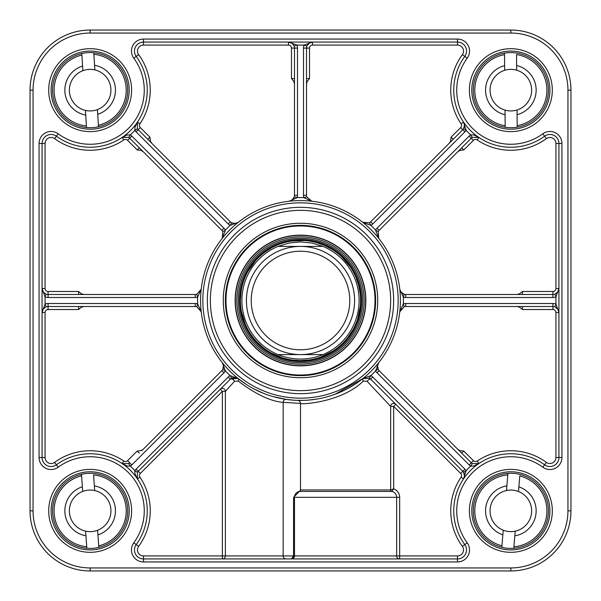 <?xml version="1.0" encoding="UTF-8"?>
<svg xmlns="http://www.w3.org/2000/svg" width="601" height="601" viewBox="0 0 601 601"><rect width="100%" height="100%" fill="white"/><g stroke="black" fill="none" stroke-linecap="round" stroke-linejoin="round"><path stroke-width="0.9" d="M323.037 354.59C308.012 360.562 292.988 360.562 277.962 354.59L323.037 354.59L277.962 354.59A58.597 58.597 0 0 1 277.962 246.41L289.006 243.037L300.5 241.903L311.994 243.037L323.037 246.41L277.962 246.41L323.037 246.41A58.597 58.597 0 0 1 323.037 354.59A58.597 58.597 0 0 0 323.037 246.41A58.597 58.597 0 0 1 323.037 354.59M300.5 240.4A60.1 60.1 0 0 0 248.453 330.55A60.1 60.1 0 0 0 352.547 330.55A60.1 60.1 0 0 0 300.5 240.4M300.5 246.41A54.09 54.09 0 0 0 253.66 327.545A54.09 54.09 0 0 0 347.34 327.545A54.09 54.09 0 0 0 300.5 246.41M300.5 251.218A49.282 49.282 0 0 0 257.821 325.141A49.282 49.282 0 0 0 343.179 325.141A49.282 49.282 0 0 0 300.5 251.218M567.945 90.15L567.945 510.85A57.095 57.095 0 0 1 510.85 567.945L90.15 567.945L90.15 570.95L510.85 570.95A60.1 60.1 0 0 0 570.95 510.85L570.95 90.15A60.1 60.1 0 0 0 510.85 30.05L90.15 30.05A60.1 60.1 0 0 0 30.05 90.15L30.05 510.85A60.1 60.1 0 0 0 90.15 570.95A60.1 60.1 0 0 1 30.05 510.85L33.055 510.85L33.055 90.15L30.05 90.15A60.1 60.1 0 0 1 90.15 30.05L510.85 30.05A60.1 60.1 0 0 1 570.95 90.15A60.1 60.1 0 0 0 510.85 30.05L510.85 33.055A57.095 57.095 0 0 1 567.945 90.15L570.95 90.15M438.73 570.95L420.7 570.95M129.215 90.15A39.065 39.065 0 0 1 70.617 123.979A39.065 39.065 0 0 1 70.617 56.321A39.065 39.065 0 0 1 129.215 90.15A39.065 39.065 0 0 0 70.617 56.321A39.065 39.065 0 0 0 70.617 123.979A39.065 39.065 0 0 0 129.215 90.15M549.915 90.15A39.065 39.065 0 0 1 491.317 123.979A39.065 39.065 0 0 1 491.317 56.321A39.065 39.065 0 0 1 549.915 90.15A39.065 39.065 0 0 0 491.317 56.321A39.065 39.065 0 0 0 491.317 123.979A39.065 39.065 0 0 0 549.915 90.15M549.915 510.85A39.065 39.065 0 0 1 491.317 544.679A39.065 39.065 0 0 1 491.317 477.021A39.065 39.065 0 0 1 549.915 510.85M129.215 510.85A39.065 39.065 0 0 1 70.617 544.679A39.065 39.065 0 0 1 70.617 477.021A39.065 39.065 0 0 1 129.215 510.85M300.462 490.288L293.566 497.327L293.566 555.925L225.375 555.925L225.375 391.379L234.548 381.289L238.176 381.064A3.005 1.442 128.5 0 0 238.319 378.713L230.108 375.587A9.015 9.015 0 0 0 228.207 377.045L136.081 469.171A9.015 9.015 0 0 0 134.857 470.688L137.389 472.303A6.01 6.01 0 0 1 138.207 471.297A6.01 6.01 0 0 0 137.389 472.303L137.471 478.907A57.095 57.095 0 0 1 136.209 544.589A57.095 57.095 0 0 0 56.411 464.791A9.015 9.015 0 0 1 42.07 457.519L42.07 143.481A9.015 9.015 0 0 1 56.411 136.209A9.015 9.015 0 0 0 42.07 143.481L45.075 143.481A6.01 6.01 0 0 1 54.638 138.636A60.1 60.1 0 0 0 123.776 139.965A3.005 3.005 0 0 1 127.577 140.326L137.201 149.95L141.047 150.355L143.211 151.707M141.047 450.645A3.005 2.126 -135 0 0 142.332 450.172L221.837 370.667A6.01 6.01 0 0 0 222.806 369.397L225.413 370.892L222.287 362.681L223.489 365.288L222.806 369.397A6.01 6.01 0 0 1 221.837 370.667L143.211 449.293L141.047 450.645L137.201 451.05L127.577 460.674A3.005 3.005 0 0 1 123.776 461.035A60.1 60.1 0 0 0 54.638 462.364A6.01 6.01 0 0 1 45.075 457.519L45.075 312.52A3.005 3.005 0 0 1 48.08 309.515L78.573 309.515L81.578 307.088L84.072 306.51M222.558 363.049A6.01 6.01 0 0 1 223.58 366.001M223.572 366.895A6.01 6.01 0 0 1 223.226 368.496M201.23 311.836L197.631 303.821L196.843 306.72L201.23 311.836M142.332 450.172L143.211 449.293M139.319 453.177L137.201 451.05M78.573 309.515L78.573 306.51M84.072 294.49L81.578 293.919L78.573 291.485L48.08 291.485A3.005 3.005 0 0 1 45.075 288.48L45.075 143.481M195.257 297.495L195.257 294.49A6.01 6.01 0 0 0 196.843 294.28L197.631 297.179A102.921 102.921 0 0 0 197.631 303.821A9.015 9.015 0 0 0 195.257 303.505L48.08 303.505A9.015 9.015 0 0 0 45.075 304.023L45.075 296.977A9.015 9.015 0 0 0 48.08 297.495L195.257 297.495A9.015 9.015 0 0 0 197.631 297.179L201.23 289.164A99.916 99.916 0 0 0 294.821 400.258A99.916 99.916 0 0 0 400.416 300.5A99.916 99.916 0 0 0 306.179 200.742A99.916 99.916 0 0 0 201.23 289.164L196.843 294.28A6.01 6.01 0 0 1 195.257 294.49L48.08 294.49A6.01 6.01 0 0 1 46.074 294.144L43.144 291.906L42.07 288.48L45.075 296.977L46.074 294.144A6.01 6.01 0 0 0 48.08 294.49L48.08 291.485M122.138 137.441L128.697 137.389A6.01 6.01 0 0 1 129.703 138.207L221.837 230.333A6.01 6.01 0 0 1 222.806 231.603L222.287 238.319L225.413 230.108A9.015 9.015 0 0 0 223.955 228.207L131.829 136.081A9.015 9.015 0 0 0 130.312 134.857L127.187 134.97L122.108 137.464M78.573 294.49L78.573 291.485M137.201 149.95L139.319 147.823M48.08 309.515L48.08 306.51A6.01 6.01 0 0 0 46.074 306.856L45.075 304.023L42.07 312.52L43.114 309.147L46.074 306.856A6.01 6.01 0 0 1 48.08 306.51L195.257 306.51A6.01 6.01 0 0 1 196.843 306.72A6.01 6.01 0 0 0 195.257 306.51L195.257 303.505M39.065 143.481L42.07 143.481A9.015 9.015 0 0 1 56.411 136.209A57.095 57.095 0 0 0 136.209 56.411A9.015 9.015 0 0 1 143.481 42.07A9.015 9.015 0 0 0 136.209 56.411A9.015 9.015 0 0 1 143.481 42.07L457.519 42.07A9.015 9.015 0 0 1 464.791 56.411A57.095 57.095 0 0 0 544.589 136.209A9.015 9.015 0 0 1 558.93 143.481L558.93 457.519A9.015 9.015 0 0 1 544.589 464.791A57.095 57.095 0 0 0 464.791 544.589A9.015 9.015 0 0 1 457.519 558.93L143.481 558.93A9.015 9.015 0 0 1 136.209 544.589A9.015 9.015 0 0 0 143.481 558.93A9.015 9.015 0 0 1 136.209 544.589A57.095 57.095 0 0 0 56.411 464.791A9.015 9.015 0 0 1 42.07 457.519L39.065 457.519A12.02 12.02 0 0 0 58.184 467.21A54.09 54.09 0 0 1 133.79 542.816A12.02 12.02 0 0 0 143.481 561.935L457.519 561.935A12.02 12.02 0 0 0 467.21 542.816A54.09 54.09 0 0 1 542.816 467.21A12.02 12.02 0 0 0 561.935 457.519L561.935 143.481A12.02 12.02 0 0 0 542.816 133.79A54.09 54.09 0 0 1 467.21 58.184A12.02 12.02 0 0 0 457.519 39.065L143.481 39.065A12.02 12.02 0 0 0 133.79 58.184A54.09 54.09 0 0 1 58.184 133.79A12.02 12.02 0 0 0 39.065 143.481L39.065 457.519M238.176 381.064C255.53 394.211 270.525 401.318 283.161 402.385L300.5 403.376A3.005 3.005 0 0 0 297.585 400.371L294.971 400.266M300.5 490.003L300.222 490.258A1.202 1.164 -101.5 0 1 299.298 491.438A1.502 1.502 0 0 0 300.5 489.965L300.5 403.376C298.817 404.736 340.669 403.173 363.365 381.064L367.106 381.289A3.005 1.082 135 0 1 370.667 379.163L368.789 377.894M396.66 555.925A3.005 3.005 0 0 0 399.665 558.93A3.005 3.005 0 0 1 396.66 555.925L293.566 555.925L291.485 558.93L294.49 555.925L294.49 497.327L399.665 497.327A9.015 9.015 0 0 0 393.655 488.831L390.65 489.965L390.65 406.404A3.005 3.005 0 0 1 395.781 404.278A3.005 3.005 0 0 0 390.65 406.404L393.655 406.404L460.674 473.423A3.005 3.005 0 0 1 461.035 477.224A60.1 60.1 0 0 0 462.364 546.362A6.01 6.01 0 0 1 457.519 555.925L396.66 555.925L396.66 497.327A6.01 6.01 0 0 0 391.852 491.438A1.502 1.502 0 0 1 390.65 489.965A1.502 1.502 0 0 0 391.852 491.438L393.655 488.831L393.655 406.404L395.781 404.278M297.976 491.873L299.298 491.438A6.01 6.01 0 0 0 294.49 497.327L293.566 497.327M367.106 381.289L390.65 406.404M292.882 400.123L286.361 399.41L272.944 396.54M285.941 558.93A3.005 2.772 -90 0 1 283.161 555.925L283.161 402.385A3.005 2.772 98.1 0 1 286.361 399.41M139.965 477.224L137.471 478.907A57.095 57.095 0 0 1 136.209 544.589L138.636 546.362A60.1 60.1 0 0 0 139.965 477.224A3.005 3.005 0 0 1 140.326 473.423L138.207 471.297L230.333 379.163A3.005 1.698 -135 0 1 234.548 381.289M225.375 391.379A3.005 3.005 0 0 0 220.244 389.253L222.37 391.379L225.375 391.379M140.326 473.423L222.37 391.379L222.37 555.925L225.375 555.925A3.005 3.005 0 0 1 222.37 558.93L222.37 555.925L143.481 555.925A6.01 6.01 0 0 1 138.636 546.362M291.493 558.93L291.485 558.93A3.005 3.005 0 0 0 294.49 555.925A3.005 3.005 0 0 1 291.485 558.93M263.478 393.302L253.63 388.742M246.778 384.745L238.296 378.698L235.712 377.511L236.922 377.879M399.665 558.93L399.665 497.327M127.577 460.674L129.703 462.793A6.01 6.01 0 0 1 128.697 463.611L122.093 463.529L127.187 466.03L130.312 466.143A60.1 60.1 0 0 1 134.857 470.688L134.97 473.813L137.464 478.892M516.928 306.51L519.422 307.081L522.427 309.515L552.92 309.515A3.005 3.005 0 0 1 555.925 312.52L555.925 457.519A6.01 6.01 0 0 1 546.362 462.364A60.1 60.1 0 0 0 477.224 461.035A3.005 3.005 0 0 1 473.423 460.674L463.799 451.05L459.953 450.645L457.789 449.293M457.789 151.707L459.953 150.355L463.799 149.95L473.423 140.326A3.005 3.005 0 0 1 477.224 139.965A60.1 60.1 0 0 0 546.362 138.636A6.01 6.01 0 0 1 555.925 143.481L555.925 288.48A3.005 3.005 0 0 1 552.92 291.485L552.92 294.49A6.01 6.01 0 0 0 554.926 294.144L555.925 296.977L558.93 288.48L557.886 291.853L554.926 294.144A6.01 6.01 0 0 1 552.92 294.49L405.743 294.49A6.01 6.01 0 0 1 404.157 294.28L400.769 291.861L399.778 289.194L403.369 297.179A9.015 9.015 0 0 0 405.743 297.495L552.92 297.495A9.015 9.015 0 0 0 555.925 296.977L555.925 304.023A9.015 9.015 0 0 0 552.92 303.505L405.743 303.505A9.015 9.015 0 0 0 403.369 303.821L399.77 311.836L404.157 306.72A6.01 6.01 0 0 1 405.743 306.51L552.92 306.51A6.01 6.01 0 0 1 554.926 306.856L558.171 309.59L558.93 312.52L555.925 304.023L554.926 306.856A6.01 6.01 0 0 0 552.92 306.51L552.92 309.515M473.423 460.674L471.297 462.793A6.01 6.01 0 0 0 472.303 463.611A6.01 6.01 0 0 1 471.297 462.793L379.163 370.667A6.01 6.01 0 0 1 378.194 369.397L377.511 365.288L378.713 362.681L375.587 370.892A9.015 9.015 0 0 0 377.045 372.793L469.171 464.919A9.015 9.015 0 0 0 470.688 466.143L473.813 466.03L478.892 463.536M377.774 368.496A6.01 6.01 0 0 1 377.428 366.895M377.42 366.001A6.01 6.01 0 0 1 378.442 363.049M522.427 306.51L522.427 309.515M463.799 451.05L461.681 453.177M461.035 477.224L463.529 478.907A6.01 6.01 0 0 0 463.544 478.877L466.143 470.688A9.015 9.015 0 0 0 464.919 469.171L372.793 377.045A9.015 9.015 0 0 0 370.892 375.587L362.719 378.675L335.058 394.248M463.762 478.531A6.01 6.01 0 0 0 463.611 472.303L464.505 476.323L463.529 478.907M237.966 378.45L230.559 378.946M328.446 396.427L324.495 397.494M316.727 399.087L309.027 400.048M304.549 400.334L297.585 400.371A3.005 3.005 0 0 1 297.615 400.371A3.005 3.005 0 0 0 297.585 400.371A3.005 3.005 0 0 1 297.615 400.371L298.982 400.777M151.707 143.211L150.355 141.047L149.95 137.201L140.326 127.577A3.005 3.005 0 0 1 139.965 123.776A60.1 60.1 0 0 0 138.636 54.638A6.01 6.01 0 0 1 143.481 45.075L288.48 45.075A3.005 3.005 0 0 1 291.485 48.08L294.49 48.08A6.01 6.01 0 0 0 294.144 46.074L296.977 45.075L288.48 42.07L291.868 43.122L294.144 46.074A6.01 6.01 0 0 1 294.49 48.08L294.49 195.257A6.01 6.01 0 0 1 294.28 196.843L291.861 200.231L289.194 201.222L297.179 197.631A9.015 9.015 0 0 0 297.495 195.257L297.495 48.08A9.015 9.015 0 0 0 296.977 45.075L304.023 45.075A9.015 9.015 0 0 0 303.505 48.08L303.505 195.257A9.015 9.015 0 0 0 303.821 197.631L311.836 201.23L306.72 196.843A6.01 6.01 0 0 1 306.51 195.257L306.51 48.08A6.01 6.01 0 0 1 306.856 46.074L309.59 42.829L312.52 42.07A6.01 6.01 0 0 0 312.497 42.07L304.023 45.075L306.856 46.074A6.01 6.01 0 0 0 306.51 48.08L309.515 48.08A3.005 3.005 0 0 1 312.52 45.075L457.519 45.075A6.01 6.01 0 0 1 462.364 54.638A60.1 60.1 0 0 0 461.035 123.776A3.005 3.005 0 0 1 460.674 127.577L451.05 137.201L450.645 141.047L449.293 143.211M306.51 84.072L307.081 81.578L309.515 78.573L309.515 48.08M306.51 78.573L309.515 78.573M231.866 222.941L231.603 222.806A6.01 6.01 0 0 1 230.333 221.837A6.01 6.01 0 0 0 231.603 222.806L230.108 225.413L238.319 222.287L235.712 223.489L231.603 222.806A6.01 6.01 0 0 1 230.333 221.837L138.207 129.703A6.01 6.01 0 0 1 137.389 128.697A6.01 6.01 0 0 0 138.207 129.703L140.326 127.577M237.951 222.558A6.01 6.01 0 0 1 234.999 223.58M234.105 223.572A6.01 6.01 0 0 1 232.504 223.226M293.934 197.782A6.01 6.01 0 0 1 293.055 199.149M292.424 199.787A6.01 6.01 0 0 1 289.622 201.155M291.485 48.08L291.485 78.573L293.912 81.578L294.49 84.072M147.823 139.319L149.95 137.201M378.713 238.319L378.194 231.603L375.587 230.108L378.675 238.281M469.171 136.081L471.297 138.207A6.01 6.01 0 0 1 472.303 137.389L478.907 137.471L473.813 134.97L470.688 134.857A9.015 9.015 0 0 0 469.171 136.081L377.045 228.207L379.163 230.333A6.01 6.01 0 0 0 378.194 231.603A6.01 6.01 0 0 1 379.163 230.333L471.297 138.207A6.01 6.01 0 0 1 472.303 137.389A6.01 6.01 0 0 0 471.297 138.207L473.423 140.326M405.743 303.505L405.743 306.51A6.01 6.01 0 0 0 404.157 306.72L403.369 303.821A102.921 102.921 0 0 0 403.369 297.179L404.157 294.28A6.01 6.01 0 0 1 401.851 293.055M401.213 292.424A6.01 6.01 0 0 1 399.845 289.622M399.77 289.164L399.815 289.547M552.92 291.485L522.427 291.485L519.422 293.912L516.928 294.49M461.681 147.823L463.799 149.95M398.162 300.5A97.662 97.662 0 0 0 251.669 215.924A97.662 97.662 0 0 0 251.669 385.076A97.662 97.662 0 0 0 398.162 300.5M451.05 137.201L453.177 139.319M291.485 78.573L294.49 78.573M522.427 291.485L522.427 294.49M136.081 131.829L138.207 129.703A6.01 6.01 0 0 1 137.389 128.697L137.471 122.093L134.97 127.187L134.857 130.312A9.015 9.015 0 0 0 136.081 131.829L228.207 223.955A9.015 9.015 0 0 0 230.108 225.413A102.921 102.921 0 0 0 225.413 230.108L222.806 231.603A6.01 6.01 0 0 0 221.837 230.333L223.955 228.207M460.674 127.577L462.793 129.703A6.01 6.01 0 0 0 463.611 128.697A6.01 6.01 0 0 1 462.793 129.703L370.667 221.837A6.01 6.01 0 0 1 369.397 222.806L362.681 222.287L370.892 225.413A9.015 9.015 0 0 0 372.793 223.955L464.919 131.829A9.015 9.015 0 0 0 466.143 130.312L463.529 122.093L464.505 124.677L463.611 128.697L466.143 130.312A60.1 60.1 0 0 0 470.688 134.857L472.303 137.389M464.04 127.9A6.01 6.01 0 0 0 464.505 126.233M464.558 125.466A6.01 6.01 0 0 0 463.762 122.469M312.062 42.085A6.01 6.01 0 0 0 309.072 43.159A6.01 6.01 0 0 1 312.062 42.085M308.253 43.843A6.01 6.01 0 0 0 307.306 45.083A6.01 6.01 0 0 1 308.253 43.843M289.547 201.185L289.164 201.23M362.719 378.675L362.681 378.713A3.005 0.954 -128.5 0 0 363.365 381.064M362.681 378.713L369.397 378.194L370.892 375.587A102.921 102.921 0 0 0 375.587 370.892L378.059 369.134M372.793 377.045L370.667 379.163A6.01 6.01 0 0 0 369.397 378.194A6.01 6.01 0 0 1 370.667 379.163L462.793 471.297A6.01 6.01 0 0 1 463.611 472.303L466.143 470.688A60.1 60.1 0 0 1 470.688 466.143L472.303 463.611A6.01 6.01 0 0 1 471.297 462.793L469.171 464.919M477.224 461.035L478.862 463.559L472.303 463.611M379.163 370.667A6.01 6.01 0 0 1 378.194 369.397A6.01 6.01 0 0 0 379.163 370.667L377.045 372.793M372.793 223.955L370.667 221.837A6.01 6.01 0 0 1 369.397 222.806L370.892 225.413A102.921 102.921 0 0 1 375.587 230.108A9.015 9.015 0 0 1 377.045 228.207M297.495 195.257L294.49 195.257A6.01 6.01 0 0 1 294.28 196.843L297.179 197.631A102.921 102.921 0 0 1 303.821 197.631L306.72 196.843A6.01 6.01 0 0 1 306.51 195.257A6.01 6.01 0 0 0 306.72 196.843M312.52 45.075L312.505 42.07A6.01 6.01 0 0 0 312.497 42.07L312.137 42.078M127.577 140.326L129.703 138.207A6.01 6.01 0 0 0 128.697 137.389L130.312 134.857A60.1 60.1 0 0 0 134.857 130.312L137.389 128.697M131.829 464.919L129.703 462.793A6.01 6.01 0 0 1 128.697 463.611L130.312 466.143A9.015 9.015 0 0 0 131.829 464.919L223.955 372.793A9.015 9.015 0 0 0 225.413 370.892A102.921 102.921 0 0 0 230.108 375.587L231.603 378.194A6.01 6.01 0 0 0 230.333 379.163A6.01 6.01 0 0 1 231.603 378.194L235.712 377.511M393.655 300.5A93.155 93.155 0 0 0 253.922 219.823A93.155 93.155 0 0 0 253.922 381.177A93.155 93.155 0 0 0 393.655 300.5A93.155 93.155 0 0 0 253.922 219.823A93.155 93.155 0 0 0 253.922 381.177A93.155 93.155 0 0 0 393.655 300.5M377.728 300.5A77.228 77.228 0 0 0 261.886 233.616A77.228 77.228 0 0 0 261.886 367.384A77.228 77.228 0 0 0 377.728 300.5M375.625 300.5A75.125 75.125 0 0 1 262.938 365.558A75.125 75.125 0 0 1 262.938 235.442A75.125 75.125 0 0 1 375.625 300.5M300.5 365.859A65.359 65.359 0 0 0 357.099 267.821A65.359 65.359 0 0 0 243.901 267.821A65.359 65.359 0 0 0 300.5 365.859M300.5 238.296A62.203 62.203 0 0 0 246.628 331.602A62.203 62.203 0 0 0 354.372 331.602A62.203 62.203 0 0 0 300.5 238.296M91.66 531.585A20.787 20.787 0 0 0 97.595 530.262L97.933 534.92A25.295 25.295 0 0 0 94.357 485.908L94.695 490.566A20.787 20.787 0 0 0 82.705 491.438L82.367 486.78A25.295 25.295 0 0 0 85.943 535.792L85.605 531.134A20.787 20.787 0 0 0 91.66 531.585M85.605 531.134A20.787 20.787 0 0 1 82.705 491.438M94.695 490.566A20.787 20.787 0 0 1 97.595 530.262M82.367 486.78L81.458 474.309A37.562 37.562 0 0 1 127.615 508.115A37.562 37.562 0 0 1 98.842 547.391L98.729 545.873L98.842 547.391A37.562 37.562 0 0 1 86.852 548.27L85.943 535.792M97.933 534.92L98.729 545.873A36.06 36.06 0 0 0 93.561 474.948L94.357 485.908M86.852 548.27L86.739 546.752A36.06 36.06 0 0 1 81.571 475.827L81.458 474.309A37.562 37.562 0 0 0 86.852 548.27A37.562 37.562 0 0 1 81.458 474.309M509.145 531.569A20.787 20.787 0 0 0 515.207 531.179L514.824 535.829A25.295 25.295 0 0 0 518.858 486.855L518.475 491.513A20.787 20.787 0 0 0 506.493 490.521L506.876 485.871A25.295 25.295 0 0 0 502.842 534.845L503.225 530.187A20.787 20.787 0 0 0 509.145 531.569M503.225 530.187A20.787 20.787 0 0 1 506.493 490.521M518.475 491.513A20.787 20.787 0 0 1 515.207 531.179M506.876 485.871L507.905 473.4A37.562 37.562 0 0 1 548.285 513.938A37.562 37.562 0 0 1 513.795 548.3L513.915 546.782L513.795 548.3A37.562 37.562 0 0 1 501.812 547.308L502.842 534.845M514.824 535.829L513.915 546.782A36.06 36.06 0 0 0 519.76 475.909L518.858 486.855M501.812 547.308L501.94 545.791A36.06 36.06 0 0 1 507.785 474.918L507.905 473.4A37.562 37.562 0 0 0 501.812 547.308A37.562 37.562 0 0 1 507.905 473.4M511.045 110.937A20.787 20.787 0 0 0 517.048 109.991L517.085 114.663A25.295 25.295 0 0 0 516.635 65.524L516.672 70.197A20.787 20.787 0 0 0 504.652 70.309L504.615 65.637A25.295 25.295 0 0 0 505.065 114.776L505.028 110.103A20.787 20.787 0 0 0 511.045 110.937M505.028 110.103A20.787 20.787 0 0 1 504.652 70.309M516.672 70.197A20.787 20.787 0 0 1 517.048 109.991M504.615 65.637L504.494 53.128A37.562 37.562 0 0 1 548.413 89.804A37.562 37.562 0 0 1 517.206 127.172L517.191 125.647L517.206 127.172A37.562 37.562 0 0 1 505.186 127.284L505.065 114.776M517.085 114.663L517.191 125.647A36.06 36.06 0 0 0 516.529 54.541L516.635 65.524M505.186 127.284L505.171 125.759A36.06 36.06 0 0 1 504.509 54.653L504.494 53.128A37.562 37.562 0 0 0 505.186 127.284A37.562 37.562 0 0 1 504.494 53.128M91.472 110.892A20.787 20.787 0 0 0 97.415 109.622L97.715 114.288A25.295 25.295 0 0 0 94.582 65.246L94.875 69.911A20.787 20.787 0 0 0 82.885 70.678L82.585 66.012A25.295 25.295 0 0 0 85.718 115.054L85.425 110.389A20.787 20.787 0 0 0 91.472 110.892M85.425 110.389A20.787 20.787 0 0 1 82.885 70.678M94.875 69.911A20.787 20.787 0 0 1 97.415 109.622M82.585 66.012L81.789 53.527A37.562 37.562 0 0 1 127.637 87.754A37.562 37.562 0 0 1 86.514 127.54L85.718 115.054M97.715 114.288L98.414 125.248A36.06 36.06 0 0 0 93.884 54.285L93.786 52.76A37.562 37.562 0 0 1 98.511 126.773L98.414 125.248L98.511 126.773A37.562 37.562 0 0 0 93.786 52.76L94.582 65.246M86.514 127.54L86.416 126.015A36.06 36.06 0 0 1 81.886 55.052L81.789 53.527A37.562 37.562 0 0 0 86.514 127.54A37.562 37.562 0 0 1 81.789 53.527M277.962 246.41A58.597 58.597 0 0 0 277.962 354.59M510.85 567.945L510.85 570.95A60.1 60.1 0 0 0 570.95 510.85L567.945 510.85M90.15 567.945A57.095 57.095 0 0 1 33.055 510.85M33.055 90.15A57.095 57.095 0 0 1 90.15 33.055L90.15 30.05M90.15 33.055L510.85 33.055M131.619 510.85A41.469 41.469 0 0 0 69.416 474.94A41.469 41.469 0 0 0 69.416 546.76A41.469 41.469 0 0 0 131.619 510.85M552.319 90.15A41.469 41.469 0 0 0 490.115 54.24A41.469 41.469 0 0 0 490.115 126.06A41.469 41.469 0 0 0 552.319 90.15M131.619 90.15A41.469 41.469 0 0 0 69.416 54.24A41.469 41.469 0 0 0 69.416 126.06A41.469 41.469 0 0 0 131.619 90.15M552.319 510.85A41.469 41.469 0 0 0 490.115 474.94A41.469 41.469 0 0 0 490.115 546.76A41.469 41.469 0 0 0 552.319 510.85M42.07 457.519L45.075 457.519M58.184 467.21L54.638 462.364M123.776 461.035L122.138 463.559M82.825 306.51A3.005 2.126 -90 0 0 81.578 307.081M45.075 288.48L42.07 288.533M81.578 293.919A3.005 2.126 -90 0 0 82.825 294.49M138.636 54.638L136.209 56.411A57.095 57.095 0 0 1 56.411 136.209L54.638 138.636M142.332 150.828A3.005 2.126 -45 0 0 141.047 150.355M122.093 137.471L123.776 139.965M42.07 312.46L45.075 312.52M133.79 542.816L136.209 544.589A9.015 9.015 0 0 0 143.481 558.93L143.481 555.925M555.925 457.519L558.93 457.519A9.015 9.015 0 0 1 544.589 464.791A57.095 57.095 0 0 0 464.791 544.589A9.015 9.015 0 0 1 457.519 558.93L457.519 555.925M225.375 555.925A3.005 3.005 0 0 1 222.37 558.93M299.298 491.438L391.852 491.438A1.502 1.502 0 0 1 390.65 489.965L300.5 489.965A1.502 1.502 0 0 1 299.298 491.438A6.01 6.01 0 0 0 294.49 497.327M391.852 491.438A6.01 6.01 0 0 1 396.66 497.327M300.5 403.376A3.005 3.005 0 0 0 297.615 400.371L298.134 400.386M467.21 542.816L462.364 546.362M463.799 472.626L463.611 472.303A6.01 6.01 0 0 0 462.793 471.297L460.674 473.423M542.816 467.21L546.362 462.364M519.422 307.081A3.005 2.126 90 0 0 518.175 306.51M458.668 450.172A3.005 2.126 135 0 0 459.953 450.645M555.925 312.52L558.93 312.52L558.922 312.137M307.081 81.578A3.005 2.126 0 0 0 306.51 82.825M150.355 141.047A3.005 2.126 -45 0 0 150.828 142.332M459.953 150.355A3.005 2.126 45 0 0 458.668 150.828M457.519 45.075L457.519 42.07A9.015 9.015 0 0 1 464.791 56.411L462.364 54.638M450.172 142.332A3.005 2.126 45 0 0 450.645 141.047M463.747 122.424L463.529 122.093L461.035 123.776M139.965 123.776L137.441 122.138M143.481 39.065L143.481 45.075M294.49 82.825A3.005 2.126 0 0 0 293.919 81.578M467.21 58.184L464.791 56.411A57.095 57.095 0 0 0 544.589 136.209L546.362 138.636M477.224 139.965L478.862 137.441M542.816 133.79L544.589 136.209A9.015 9.015 0 0 1 558.93 143.481L555.925 143.481M518.175 294.49A3.005 2.126 90 0 0 519.422 293.919M405.743 297.495L405.743 294.49A6.01 6.01 0 0 1 404.157 294.28L403.872 294.19M558.93 288.54L555.925 288.48M306.856 46.074A6.01 6.01 0 0 0 306.51 48.08A6.01 6.01 0 0 1 306.856 46.074M288.54 42.07L288.48 45.075M462.793 471.297L464.919 469.171M552.92 303.505L552.92 306.51M552.92 297.495L552.92 294.49M462.793 129.703L464.919 131.829M303.505 195.257L306.51 195.257M303.505 48.08L306.51 48.08M297.495 48.08L294.49 48.08M129.703 138.207L131.829 136.081M230.333 221.837L228.207 223.955M48.08 303.505L48.08 306.51M48.08 297.495L48.08 294.49M137.389 472.303A6.01 6.01 0 0 1 138.207 471.297L136.081 469.171M230.333 379.163L228.207 377.045M221.837 370.667L223.955 372.793M143.481 558.93L143.481 561.935M457.519 558.93L457.519 561.935M558.93 457.519L561.935 457.519M558.93 143.481L561.935 143.481M457.519 42.07L457.519 39.065M136.209 56.411L133.79 58.184M56.411 136.209L58.184 133.79M390.65 300.5A90.15 90.15 0 0 1 255.425 378.57A90.15 90.15 0 0 1 255.425 222.43A90.15 90.15 0 0 1 390.65 300.5M300.5 375.024A74.524 74.524 0 0 0 365.04 263.238A74.524 74.524 0 0 0 235.96 263.238A74.524 74.524 0 0 0 300.5 375.024M300.5 365.641A65.141 65.141 0 0 0 356.911 267.926A65.141 65.141 0 0 0 244.089 267.926A65.141 65.141 0 0 0 300.5 365.641M300.5 236.839A63.661 63.661 0 0 0 236.839 300.5A63.661 63.661 0 0 0 300.5 364.161A63.661 63.661 0 0 0 364.161 300.5A63.661 63.661 0 0 0 300.5 236.839M300.5 239.499A61.002 61.002 0 0 0 239.499 300.5A61.002 61.002 0 0 0 300.5 361.501A61.002 61.002 0 0 0 361.501 300.5A61.002 61.002 0 0 0 300.5 239.499M292.822 360.112L300.5 360.6A60.108 60.108 0 0 0 352.554 270.442A60.108 60.108 0 0 0 248.446 270.442A60.108 60.108 0 0 0 300.5 360.608L309.102 359.984M98.842 547.391A37.562 37.562 0 0 0 93.448 473.43M513.795 548.3A37.562 37.562 0 0 0 519.888 474.392M517.206 127.172A37.562 37.562 0 0 0 516.514 53.016M98.511 126.773A37.562 37.562 0 0 0 93.786 52.76M293.108 558.449L293.754 557.893M291.545 558.93L292.289 558.817M370.667 379.163L368.796 377.901M464.272 473.716L464.513 474.82M464.505 476.323L464.227 477.502M377.601 367.932L377.42 366.798M377.511 365.288L377.879 364.078M556.361 307.592L557.255 308.358M558.171 309.59L558.682 310.815M558.374 290.989L557.886 291.853M556.932 292.95L556.21 293.506M402.7 293.664L401.776 292.995M400.769 291.861L400.168 290.741M464.227 123.498L464.505 124.677M464.513 126.18L464.272 127.284M307.592 44.639L308.358 43.745M309.59 42.829L310.815 42.318M290.974 42.618L291.868 43.122M292.935 44.061L293.513 44.797M293.664 198.3L292.995 199.224M291.861 200.231L290.741 200.832M236.922 223.121L235.712 223.489M234.202 223.58L233.068 223.399M42.626 310.011L43.114 309.147M44.068 308.05L44.79 307.494M44.797 293.506L44.053 292.935M43.144 291.906L42.641 291.012M233.068 377.601L234.202 377.42M223.121 364.078L223.489 365.288M223.58 366.798L223.399 367.932M320.799 357.069L332.759 351.209M347.987 337.334L352.772 330.159M357.64 319.131L360.337 306.089M360.254 294.039L358.714 285.55L355.972 277.377M350.24 266.769L341.593 256.642M332.015 249.325L324.367 245.343L316.231 242.496M304.339 240.52L291.034 241.151M271.547 247.837L264.305 252.518M255.463 260.706L247.8 271.599M241.136 291.102L240.408 299.689M241.452 311.701L245.366 324.427M256.687 341.638L262.299 346.897M271.239 352.997L282.26 357.768"/></g></svg>
